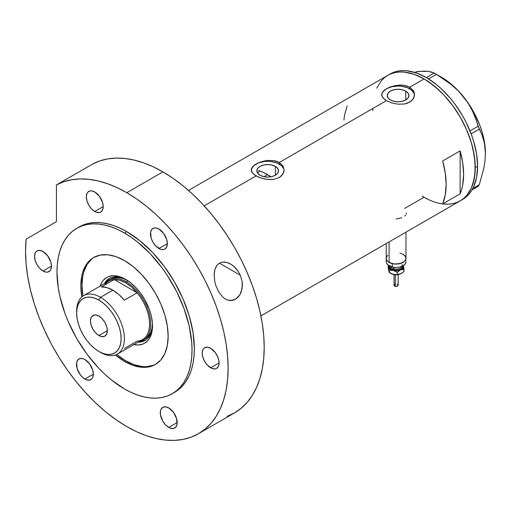 <?xml version="1.0" encoding="UTF-8"?>
<svg xmlns="http://www.w3.org/2000/svg" width="511" height="511" viewBox="0 0 511 511"><rect width="100%" height="100%" fill="white"/><g stroke="black" fill="none" stroke-linecap="round" stroke-linejoin="round"><path stroke-width="0.77" d="M389.114 241.888L389.114 262.418A9.875 5.704 0 0 0 399.883 263.657A9.875 5.704 0 0 0 405.977 258.387L405.229 260.572L404.316 261.555L399.883 263.657L394.173 263.983L389.114 262.418L389.114 241.888M275.352 166.382L275.352 175.228L271.839 176.582L267.694 177.061L263.548 176.582L260.035 175.228A10.833 6.253 180 0 1 256.861 170.808A10.833 6.253 180 0 1 263.548 165.027A10.833 6.253 180 0 1 275.352 166.382L277.703 168.413L278.527 170.808L277.703 173.197L275.352 175.228L275.352 166.382A10.833 6.253 180 0 1 278.527 170.808A10.833 6.253 180 0 1 271.839 176.582A10.833 6.253 180 0 1 260.035 175.228L257.685 173.197L256.861 170.808L257.685 168.413L260.035 166.382L263.548 165.027L267.694 164.555L271.839 165.027L275.352 166.382M257.633 172.865L259.92 170.949L257.544 172.993M405.74 91.105L405.74 99.952L402.227 101.306L398.082 101.785L393.936 101.306L390.417 99.952A10.833 6.253 180 0 1 387.249 95.531A10.833 6.253 180 0 1 393.936 89.751A10.833 6.253 180 0 1 405.74 91.105L408.091 93.136L408.915 95.531L408.091 97.92L405.74 99.952L405.74 91.105A10.833 6.253 180 0 1 408.915 95.531A10.833 6.253 180 0 1 402.227 101.306A10.833 6.253 180 0 1 390.417 99.952L388.073 97.92L387.249 95.531L388.073 93.136L390.417 91.105L393.936 89.751L398.082 89.272L402.227 89.751L405.74 91.105M382.867 91.603L384.393 90.121L388.948 87.496L394.875 85.656L401.282 85.069L404.373 85.356L409.72 87.196L424.041 78.93L429.061 82.111L438.911 90.057L443.644 94.746L452.497 105.323L460.258 117.166L466.632 129.807L471.366 142.761L473.058 149.206L475.019 161.706L475.019 173.306L473.058 183.545L471.366 188.035L466.632 195.528L463.637 198.46L460.258 200.81A72.441 41.825 -120 0 0 471.366 142.761A72.441 41.825 -120 0 0 424.041 78.93L409.72 87.196L413.297 90.511L414.229 92.542L414.229 96.828L411.777 100.68L407.222 103.311L404.367 104.02L398.082 104.193L391.796 102.928L386.437 100.635L382.86 97.761L381.691 95.455L381.934 93.123L384.393 90.121L388.948 87.496L391.803 86.448L399.691 85.075L404.373 85.356L407.222 86.072L409.72 87.196L409.72 88.805A16.461 9.505 0 0 0 392.148 86.659A16.461 9.505 0 0 0 381.634 95.072M414.53 95.142A16.461 9.505 0 0 0 409.72 88.805L409.72 87.196L413.297 90.511L414.542 94.682L413.29 98.866L409.72 102.187L404.367 104.02L398.082 104.193L391.796 102.928L386.437 100.635L279.338 162.472L282.909 165.788L284.161 169.959L283.841 172.105L281.389 175.956L279.332 177.464L273.979 179.297L270.894 179.585L264.487 178.991L258.553 177.157L253.993 174.526L252.472 173.044L251.233 169.959L251.546 168.4L254.005 165.398L258.56 162.773L261.415 161.725L267.7 160.454L273.985 160.633L279.338 162.472L386.437 100.635L384.381 99.249L381.928 96.234L381.934 93.123M252.479 166.88L254.005 165.398L258.56 162.773L264.494 160.933L267.7 160.454L273.985 160.633L276.834 161.348L279.338 162.472L279.338 164.088A16.461 9.505 0 0 0 261.766 161.942A16.461 9.505 0 0 0 251.252 170.348M284.142 170.419A16.461 9.505 0 0 0 279.338 164.088L279.338 162.472L282.909 165.788L284.161 169.965L282.909 174.142L279.332 177.464L273.979 179.297L267.7 179.47L261.408 178.205L256.056 175.912L204.189 205.856L256.056 175.912L252.472 173.044L251.546 171.511L251.546 168.4M460.13 150.886A72.441 41.825 60 0 1 460.13 193.822L442.667 203.902A72.441 41.825 -120 0 0 442.667 160.971L460.13 150.886L460.13 193.822L442.667 203.902L445.279 194.863L446.16 184.452L445.279 173.025L442.667 160.971L460.13 150.886L462.742 162.939L463.624 174.372L462.742 184.784L461.65 189.492L460.13 193.822L460.13 150.886M424.041 197.22L429.061 199.839L424.041 197.22L404.642 208.424M461.407 200.108A72.441 41.825 -120 0 0 462.589 199.469A72.441 41.825 -120 0 0 477.593 166.305L475.262 167.646L474.278 155.542L471.366 142.761L466.632 129.807L460.258 117.166L452.497 105.323L443.644 94.746L434.037 85.835L424.041 78.93A72.441 41.825 -120 0 0 387.823 75.341L391.547 73.59L395.584 72.466L399.896 71.968L404.437 72.115L414.051 74.293L424.041 78.93L414.051 74.293L404.437 72.115L399.896 71.968L395.584 72.466L391.547 73.59L387.823 75.341A72.441 41.825 60 0 1 443.644 94.746A72.441 41.825 60 0 1 475.262 167.646A72.441 41.825 60 0 1 460.258 200.81L456.534 202.56L452.497 203.685L448.185 204.176L443.644 204.036L448.185 204.176L452.497 203.685L456.534 202.56L460.258 200.81A72.441 41.825 60 0 1 422.239 196.147M376.716 88.116L381.449 80.623L384.444 77.691L387.823 75.341L384.444 77.691L381.449 80.623L376.716 88.116M347.205 105.854L344.593 114.892L343.935 119.951M283.841 168.949L281.382 165.526L276.841 162.9L270.907 161.482L267.694 161.304L264.481 161.482L258.547 162.9L254.005 165.526L251.546 168.949M414.229 93.673L411.77 90.249L407.229 87.624L401.295 86.206L398.082 86.027L391.777 86.749L386.437 88.805L382.867 91.891L381.934 93.673M406.392 213.055L406.194 214.096M404.655 216.076L405.606 215.112M396.102 218.995L401.812 217.718M404.316 255.219L403.083 254.35L405.223 256.203L405.977 258.387A9.875 5.704 180 0 1 392.327 263.657A9.875 5.704 180 0 1 386.22 258.387A9.875 5.704 0 0 0 389.114 262.418L386.974 260.572L386.22 258.387L386.974 256.203L387.887 255.219M372.851 110.6A72.441 41.825 60 0 1 372.819 108.504M472.062 189.843L478.162 186.323L472.062 189.843M414.747 72.287L419.531 71.361L416.676 71.668L424.469 71.131L428.512 71.387L434.216 73.054L426.372 77.583L416.376 72.952L406.769 70.767L402.221 70.627L397.909 71.125L393.872 72.249L390.149 73.993L188.482 190.424M424.686 71.399L419.531 71.361L428.512 71.387L431.725 72.057L436.471 74.357L428.582 78.918L436.471 74.357L451.002 84.347L457.562 90.198L463.477 96.732L468.421 103.676L472.458 110.996L475.671 118.565L478.162 126.217L469.999 130.931L478.162 126.217L481.784 134.323L483.751 140.091L485.009 146.414L485.45 153.364L485.003 160.869L483.745 168.636L479.292 184.714L472.841 188.438L479.292 184.714L478.162 186.323L479.292 184.714L483.745 168.636L485.003 160.869L485.45 153.364A62.15 35.885 -120 0 0 463.477 96.732L468.421 103.676L472.458 110.996L475.671 118.565L479.292 129.13L481.784 134.323L484.473 143.182L485.45 153.779M471.136 133.837L479.292 129.13L471.136 133.837M390.149 73.993A72.441 41.825 -120 0 1 445.969 93.404A72.441 41.825 -120 0 1 477.593 166.305L476.61 177.272L473.691 186.687L471.544 190.692L468.957 194.18L465.962 197.112L460.258 200.81L463.637 198.46L466.632 195.528L471.366 188.035L474.278 178.62L475.262 167.646L477.593 166.305L476.61 154.194L473.691 141.419L471.544 134.93L465.962 122.072L462.589 115.818L454.828 103.982L450.517 98.508L441.236 88.716L436.362 84.487L426.372 77.583L434.216 73.054L443.938 79.109L451.002 84.347L457.562 90.198L463.477 96.732A62.15 35.885 -120 0 0 441.504 77.25L447.24 80.993L452.88 85.541L458.322 90.817L468.255 103.177L472.579 110.05L479.561 124.595L482.103 132.017L483.955 139.369L485.073 146.523L485.45 153.364A62.15 35.885 -120 0 1 485.45 153.607M126.434 279.811A35.808 20.676 -120 0 0 104.321 283.688A35.808 20.676 60 0 1 109.277 278.457A35.808 20.676 60 0 1 126.434 279.811M100.118 286.122A37.948 21.909 60 0 1 125.668 279.357L130.905 282.973L135.939 287.642L140.576 293.186L144.645 299.382L149.333 309.398L151.345 316.168L152.374 322.722L152.374 328.797L151.345 334.162L149.333 338.608L147.979 340.435L144.645 343.207L142.69 344.12L138.315 344.97L133.454 344.491M127.993 280.769L123.228 278.552L118.641 277.511L114.413 277.684L110.708 279.051A34.576 19.961 60 0 1 127.507 280.488M109.686 278.227A35.808 20.676 -120 0 0 105.138 283.222L106.94 280.596L110.089 277.984M258.496 170.425L263.012 172.264L271.002 176.761A65.855 38.018 -120 0 0 267.579 174.641L264.021 176.691L267.579 174.641A65.855 38.018 -120 0 0 259.92 170.949M155.951 364.132A61.742 35.642 60 0 1 125.668 360.747A61.742 35.642 60 0 1 116.668 354.474L125.668 360.747L134.182 364.701L142.371 366.559L146.248 366.681L153.364 365.295M91.923 258.879L87.164 264.347L83.893 271.59L82.852 275.787L82.009 285.138L82.948 296.067A61.742 35.642 60 0 1 94.222 257.218M99.99 286.518L102.002 282.072L103.356 280.245L106.69 277.473L108.645 276.56L113.02 275.71L117.875 276.189L125.668 279.357A37.948 21.909 60 0 1 152.502 325.833A37.948 21.909 60 0 1 133.869 344.574M145.897 340.007L142.064 341.425L138.89 341.68A35.808 20.676 -120 0 0 145.488 340.237M152.489 324.939A35.808 20.676 60 0 1 145.086 340.479A35.808 20.676 60 0 1 138.072 342.146A35.808 20.676 -120 0 0 152.489 324.939M152.444 323.112L151.971 328.343L150.579 332.84L148.324 336.417L145.284 338.94A34.576 19.961 60 0 1 144.389 339.4M152.438 323.674A34.576 19.961 60 0 1 145.284 338.94L143.534 339.943A34.576 19.961 60 0 1 139.375 341.399A34.576 19.961 -120 0 0 149.723 315.664A34.576 19.961 -120 0 0 126.249 281.772L125.668 282.781A33.752 19.488 60 0 1 137.133 292.79L124.326 300.187A33.752 19.488 -120 0 0 112.861 290.178L100.52 297.3L98.891 300.123A31.446 18.153 60 0 1 121.126 338.633A31.446 18.153 60 0 1 98.891 351.472L100.52 352.418A33.752 19.488 -120 0 0 124.384 338.633A33.752 19.488 -120 0 0 100.52 297.3A33.752 19.488 60 0 1 122.57 327.04A33.752 19.488 60 0 1 117.396 354.085A33.752 19.488 60 0 1 100.52 352.418L98.891 351.472L103.228 353.484L107.399 354.43L111.245 354.276L114.617 353.031L117.377 350.738L119.433 347.486L120.698 343.398L121.126 338.633L120.698 333.383L119.433 327.832L117.377 322.205L114.617 316.718L111.245 311.582L107.399 306.99L103.228 303.119L98.891 300.123L94.554 298.111L90.383 297.166L86.538 297.319L83.172 298.565L80.406 300.858L78.349 304.115L77.084 308.197L76.656 312.962L77.084 318.219L78.349 323.763L80.406 329.391L83.172 334.877L86.538 340.013L90.383 344.606L94.554 348.476L98.891 351.472A31.446 18.153 60 0 1 76.656 312.962A31.446 18.153 60 0 1 98.891 300.123L100.52 297.3L112.861 290.178A33.752 19.488 -120 0 0 101.395 286.946L114.202 279.549L137.133 292.79A33.752 19.488 60 0 1 149.531 324.121A33.752 19.488 60 0 1 137.133 341.131L124.326 348.521M98.891 335.542A11.938 6.892 60 0 1 91.092 325.028A11.938 6.892 60 0 1 92.925 315.459A11.938 6.892 60 0 1 98.891 316.054L102.123 318.66L104.857 322.352L106.69 326.574L107.329 330.668L98.891 335.542L95.659 332.936L92.925 329.244L91.092 325.028L90.453 320.927L91.092 317.567L92.925 315.459L95.659 314.929L98.891 316.054A11.938 6.892 60 0 1 106.69 326.574A11.938 6.892 60 0 1 104.857 336.136L102.123 336.666L98.891 335.542L107.329 330.668L106.69 334.028L104.857 336.136A11.938 6.892 60 0 1 98.891 335.542M117.396 354.085L142.543 339.566A33.752 19.488 -120 0 0 137.133 292.79L131.589 287.061L125.668 282.781L119.746 280.226L114.202 279.549A33.752 19.488 60 0 1 125.668 282.781L126.249 281.772A34.576 19.961 60 0 1 148.835 312.24A34.576 19.961 60 0 1 143.534 339.943M127.954 280.788L126.249 281.772L127.954 280.788M105.624 282.941A34.576 19.961 60 0 1 108.964 280.06A34.576 19.961 60 0 1 126.249 281.772A34.576 19.961 -120 0 0 105.624 282.941M104.736 285.017A33.752 19.488 60 0 1 114.202 279.549A33.752 19.488 -120 0 0 108.792 281.107L83.644 295.626A33.752 19.488 60 0 1 100.52 297.3A33.752 19.488 -120 0 0 76.656 311.078L76.656 312.962M76.669 312.042A33.752 19.488 60 0 1 83.644 295.626M137.133 292.79L124.326 300.187L118.782 294.451L112.861 290.178L106.946 287.616L101.395 286.946L114.202 279.549L137.133 292.79M218.561 291.679L215.731 285.208L214.805 281.676L214.147 274.509L214.92 269.399L217.105 265.126L219.404 263.146L222.234 262.137L226.897 262.45L231.394 264.494L234.121 266.576L238.631 271.999L240.298 275.18L242.188 281.848L242.406 285.317L241.192 292.062L239.761 295L235.507 299.261L230.206 300.557L227.497 300.008L224.923 298.737L222.534 296.846L218.561 291.679L215.731 285.208L214.805 281.676L214.147 274.509L214.524 271.041L215.482 267.847L217.105 265.126L219.404 263.146L222.234 262.137L225.332 262.124L228.443 262.967L231.394 264.494L235.373 267.79L238.631 271.999L240.298 275.18L242.188 281.848L242.08 288.779L239.761 295L237.826 297.459L234.236 299.887L231.566 300.538L227.497 300.008L224.923 298.737L222.534 296.846L218.561 291.679M225.421 299.044L224.923 298.737M219.43 263.133L240.298 275.18L219.43 263.133M124.505 361.424L125.668 360.747L124.505 361.424L115.345 355.011A61.742 35.642 60 0 0 124.505 361.424A61.742 35.642 60 0 0 155.37 364.477L148.758 366.93L141.208 367.23L133.02 365.371L124.505 361.424M124.505 260.604A61.742 35.642 60 0 1 164.836 315.006A61.742 35.642 60 0 1 155.37 364.477L160.799 359.974L164.836 353.586L167.321 345.564L168.157 336.219L167.321 325.897L164.836 315.006L160.799 303.962L155.37 293.186L148.758 283.1L141.208 274.088L133.02 266.487L124.505 260.604L115.984 256.656L107.795 254.791L100.252 255.098L93.634 257.544A61.742 35.642 60 0 1 124.505 260.604M126.83 231.7A95.487 55.131 -120 0 0 79.09 226.973L83.996 224.668L89.316 223.179L95.001 222.528L100.993 222.719L107.233 223.741L113.659 225.594L120.213 228.257L126.83 231.7L140.001 240.802L152.668 252.555L164.344 266.499L174.577 282.104L182.976 298.763L189.211 315.849L193.056 332.693L194.352 348.649L194.027 356.103L193.056 363.11L191.446 369.606L189.211 375.521L186.381 380.804L182.976 385.396L179.029 389.261L174.577 392.365A95.487 55.131 -120 0 0 189.211 315.849A95.487 55.131 -120 0 0 126.83 231.7L124.505 233.042L126.83 231.7M124.505 388.98A95.487 55.131 60 0 1 62.125 304.831A95.487 55.131 60 0 1 76.759 228.315A95.487 55.131 60 0 1 124.505 233.042A95.487 55.131 60 0 1 186.885 317.19A95.487 55.131 60 0 1 172.245 393.706A95.487 55.131 60 0 1 124.505 388.98L131.123 392.422L137.676 395.086L144.102 396.938L150.343 397.96L156.334 398.146L162.019 397.494L167.34 396.012L172.245 393.706L176.697 390.608L180.645 386.744L184.049 382.145L186.885 376.863L189.115 370.948L190.724 364.458L191.702 357.451L192.027 349.997L191.702 342.166L189.115 325.686L184.049 308.638L176.697 291.685L167.34 275.474L162.019 267.841L150.343 253.897L137.676 242.15L131.123 237.238L124.505 233.042L117.888 229.599L111.328 226.935L104.902 225.083L98.661 224.061L92.676 223.875L86.991 224.527L81.671 226.009L76.759 228.315L72.306 231.413L68.359 235.284L64.954 239.876L62.125 245.159L59.889 251.073L58.28 257.57L57.309 264.577L56.983 272.031L58.28 287.987L59.889 296.342L64.954 313.384L68.359 321.917L76.759 338.576L86.991 354.18L98.661 368.124L104.902 374.308L111.328 379.877L124.505 388.98M92.517 164.108L56.427 184.944A143.233 82.699 60 0 1 126.83 192.717L162.92 171.881A143.233 82.699 -120 0 0 92.517 164.108L56.427 184.944L56.427 221.659L26.118 239.161L25.55 251.061L26.093 263.612L27.741 276.662L30.481 290.082L34.275 303.713L39.079 317.408L44.853 331.013L51.522 344.395L59.021 357.387L67.26 369.862L76.158 381.672L85.612 392.691L95.512 402.802L105.758 411.892L116.24 419.857L126.83 426.615A143.233 82.699 60 0 1 26.118 239.161L56.427 221.659L56.427 184.944L63.734 181.756L71.629 179.744L80.029 178.933L88.857 179.323L98.042 180.92L107.489 183.705L117.115 187.646L126.83 192.717A143.233 82.699 60 0 1 220.401 318.934A143.233 82.699 60 0 1 198.447 433.711A143.233 82.699 60 0 1 126.83 426.615L136.756 431.789L146.593 435.781L156.232 438.559L165.59 440.092L174.577 440.373L183.098 439.396L191.082 437.167L198.447 433.711L205.122 429.061L211.043 423.261L216.153 416.369L220.401 408.449L223.754 399.57L226.169 389.836L227.625 379.322L228.11 368.144L227.625 356.397L226.169 344.203L223.754 331.677L220.401 318.934L216.153 306.108L211.043 293.314L205.122 280.673L198.447 268.32L191.082 256.362L183.098 244.916L174.577 234.089L165.59 223.997L156.232 214.729L146.593 206.374L136.756 199.009L126.83 192.717L162.92 171.881L153.204 166.81L143.578 162.868L134.131 160.084L124.946 158.487L116.118 158.097L107.719 158.908L99.824 160.92L92.517 164.108M227.171 416.331L234.536 412.875A143.233 82.699 -120 0 0 256.49 298.098A143.233 82.699 -120 0 0 162.92 171.881L172.846 178.173L182.683 185.538L192.321 193.893L201.679 203.161L210.666 213.253L219.187 224.08L227.171 235.526L234.536 247.484L241.211 259.844L247.132 272.478L252.242 285.272L256.49 298.098L259.844 310.841L262.258 323.367L263.714 335.561L264.2 347.308L263.714 358.486L262.258 368.999L259.844 378.734L256.49 387.613L252.242 395.533L247.132 402.425L241.211 408.225L234.536 412.875L198.447 433.711M43.013 251.527A11.938 6.892 60 0 1 50.813 262.047A11.938 6.892 60 0 1 48.979 271.609A11.938 6.892 60 0 1 43.013 271.022L51.451 266.148L43.013 271.022A11.938 6.892 60 0 1 35.214 260.501A11.938 6.892 60 0 1 37.041 250.939A11.938 6.892 60 0 1 43.013 251.527L47.702 255.877L50.813 262.047L51.451 266.148L50.813 269.508L50.027 270.741L47.702 272.088L46.239 272.146L43.013 271.022L39.781 268.416L37.041 264.724L35.214 260.501L34.569 256.401L35.214 253.041L35.994 251.808L37.041 250.939L39.781 250.403L43.013 251.527M94.752 191.983A11.938 6.892 60 0 1 102.551 202.503A11.938 6.892 60 0 1 100.724 212.065A11.938 6.892 60 0 1 94.752 211.477L103.196 206.604L94.752 211.477A11.938 6.892 60 0 1 86.959 200.957A11.938 6.892 60 0 1 88.786 191.395A11.938 6.892 60 0 1 94.752 191.983L99.447 196.333L102.551 202.503L103.196 206.604L102.551 209.964L100.724 212.065L99.447 212.538L96.4 212.237L94.752 211.477L91.526 208.871L88.786 205.173L86.959 200.957L86.314 196.856L86.959 193.497L87.739 192.264L90.064 190.916L91.526 190.859L94.752 191.983M158.908 229.024A11.938 6.892 60 0 1 166.707 239.538A11.938 6.892 60 0 1 164.874 249.106A11.938 6.892 60 0 1 158.908 248.512L167.346 243.638L158.908 248.512A11.938 6.892 60 0 1 151.109 237.992A11.938 6.892 60 0 1 152.942 228.43A11.938 6.892 60 0 1 158.908 229.024L163.597 233.374L166.707 239.538L167.346 243.638L166.707 246.998L164.874 249.106L163.597 249.579L160.556 249.279L155.676 245.906L152.942 242.214L151.109 237.992L150.63 232.09L151.888 229.298L154.22 227.957L155.676 227.9L158.908 229.024M210.653 348.317A11.938 6.892 60 0 1 218.446 358.831A11.938 6.892 60 0 1 216.619 368.399A11.938 6.892 60 0 1 210.653 367.805L219.091 362.931L210.653 367.805A11.938 6.892 60 0 1 202.854 357.285A11.938 6.892 60 0 1 204.681 347.723A11.938 6.892 60 0 1 210.653 348.317L215.342 352.667L217.667 356.697L218.932 360.938L218.932 364.739L218.446 366.291L216.619 368.399L215.342 368.872L212.295 368.572L207.421 365.199L204.681 361.507L202.854 357.285L202.209 353.184L202.854 349.831L203.634 348.591L204.681 347.723L207.421 347.193L210.653 348.317M168.739 407.938A11.938 6.892 60 0 1 176.538 418.458A11.938 6.892 60 0 1 174.711 428.02A11.938 6.892 60 0 1 168.739 427.432L177.183 422.559L168.739 427.432A11.938 6.892 60 0 1 160.946 416.912A11.938 6.892 60 0 1 162.773 407.344A11.938 6.892 60 0 1 168.739 407.938L173.433 412.288L176.538 418.458L177.017 424.366L175.758 427.151L173.433 428.493L170.387 428.192L168.739 427.432L165.513 424.82L162.773 421.128L160.46 414.804L160.46 411.004L160.946 409.452L162.773 407.344L165.513 406.813L168.739 407.938M84.922 359.546A11.938 6.892 60 0 1 92.721 370.066A11.938 6.892 60 0 1 90.888 379.628A11.938 6.892 60 0 1 84.922 379.034L93.36 374.161L84.922 379.034A11.938 6.892 60 0 1 77.123 368.52A11.938 6.892 60 0 1 78.956 358.952A11.938 6.892 60 0 1 84.922 359.546L89.61 363.896L92.721 370.066L93.36 374.161L92.721 377.52L91.942 378.76L89.61 380.101L86.57 379.801L83.274 377.897L80.233 374.684L77.123 368.52L76.644 362.612L77.902 359.827L80.233 358.479L83.274 358.779L84.922 359.546M173.395 393.01A95.487 55.131 -120 0 0 174.577 392.365L172.245 393.706M81.817 296.942L80.847 285.809L81.683 276.457L82.725 272.261L86.001 265.017L88.205 262.047L93.634 257.544A61.742 35.642 60 0 0 81.817 296.942M395.316 274.931L395.316 286.371A2.057 1.188 -0 0 0 398.158 285.272L397.245 286.256L395.316 286.371L395.316 274.931M390.34 265.777A5.762 3.328 0 0 0 393.898 268.856L393.585 269.968A6.586 3.801 180 0 1 389.561 266.02M390.449 266.423A5.762 3.328 0 0 0 393.898 268.856L393.898 267.304L393.898 268.856A5.762 3.328 -0 0 0 401.755 266.423M399.877 253.117A9.875 5.704 180 0 1 405.977 258.387L405.791 259.499L404.316 261.555L401.595 263.127L396.108 264.091L392.327 263.657L392.327 267.017A9.875 5.704 -0 0 0 405.977 261.747L405.229 263.925L403.09 265.777L399.883 267.017L396.108 267.451L392.327 267.017L392.327 263.657L387.887 261.555L386.974 260.572L386.22 258.387L386.22 261.747A9.875 5.704 0 0 0 392.327 267.017L387.887 264.915L386.412 262.865L386.22 261.747M403.256 265.343L403.447 267.01L401.978 269.054L398.938 270.402L396.102 270.728L392.397 270.159L390.225 269.054L388.756 267.01L388.941 265.343M389.644 265.714L389.644 267.196L391.445 269.144L396.102 270.255L399.762 269.61L401.576 268.562L402.559 267.189L402.559 265.707M405.791 260.629L405.977 258.387L405.223 256.203M386.412 257.276L386.974 256.203M401.863 264.609A6.586 3.801 180 0 1 401.014 268.984A6.586 3.801 180 0 1 393.585 269.968L393.898 268.856A5.762 3.328 -0 0 0 401.442 267.029M388.948 271.59L388.194 267.662L388.194 265.496L388.756 267.01A7.41 4.28 180 0 1 388.839 265.611M403.364 265.611A7.41 4.28 180 0 1 403.447 265.892L404.003 271.437L401.505 273.411L399.736 274.196L397.219 274.445L397.219 272.286L397.219 274.445L395.303 274.663L390.864 273.513A7.41 4.28 0 0 0 393.266 274.439A7.41 4.28 0 0 0 400.611 273.877L395.303 274.663L393.266 274.439L389.318 272.555L389.318 270.396L393.266 270.402L397.219 272.286L400.611 269.846L404.003 269.278L403.447 265.892A7.41 4.28 180 0 1 400.611 269.846A7.41 4.28 180 0 1 393.266 270.402L397.219 272.286L400.611 269.846L404.003 269.278L404.003 271.437L400.611 273.877A7.41 4.28 -0 0 0 401.339 273.506L397.073 274.726L392.237 274.12L389.043 272.044L388.194 265.496L389.318 270.396L393.266 270.402A7.41 4.28 180 0 1 388.756 267.01L389.318 272.555L388.692 270.485M403.447 265.892L403.3 265.324L403.447 265.892M402.943 268.843L403.256 269.374M390.685 273.404A7.41 4.28 0 0 0 390.864 273.506L390.225 273.091M388.941 269.38L389.254 268.85M390.046 269.789L389.925 270.485M397.699 271.788L398.139 271.999M397.207 274.707L396.102 274.835M395.54 274.803L394.997 274.707M395.54 271.539L396.102 271.507M397.245 272.184L396.887 272.076M394.045 285.272A2.057 1.188 0 0 0 395.316 286.371L394.045 285.272L394.045 274.592M394.083 285.042L394.39 284.614M394.645 284.429L395.31 284.173M396.887 284.173L397.245 284.282M397.558 284.429L398.158 285.272L398.158 274.592M405.977 232.147L405.977 258.387M460.258 200.81L260.923 315.894M386.22 243.555L386.22 258.387M441.504 77.25L435.359 73.699M79.09 226.973L76.759 228.315M398.133 274.599L394.07 274.599M390.864 273.506L390.43 273.257"/></g></svg>
